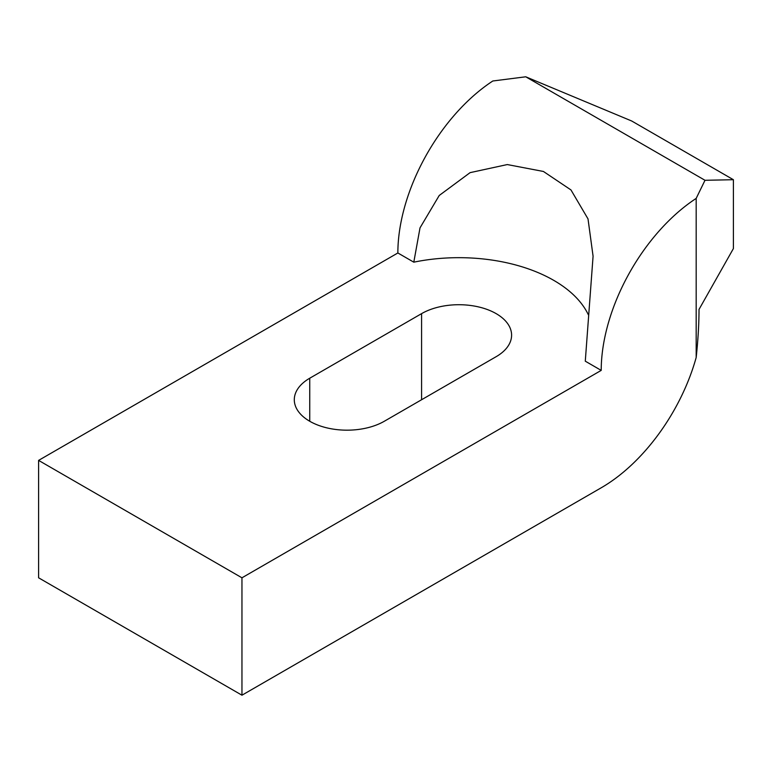 <?xml version="1.0" encoding="UTF-8"?>
<svg xmlns="http://www.w3.org/2000/svg" width="772" height="772" viewBox="0 0 772 772"><rect width="100%" height="100%" fill="white"/><g stroke="black" fill="none" stroke-linecap="round" stroke-linejoin="round"><path stroke-width="1.16" d="M696.18 357.513L696.18 198.404L705 180.291L733.4 179.712L733.4 248.565L699.017 309.437C699.007 323.922 698.062 339.95 696.18 357.513A143.795 83.019 -60 0 1 601.214 487.788L241.954 695.205L241.954 577.803L601.214 370.386L585.282 361.18L593.079 256.198L588.013 218.901L570.971 189.941L543.42 171.461L507.31 164.561L470.08 172.648L439.229 195.48L420.016 227.856L413.802 262.171A134.212 77.48 180 0 1 588.322 314.725M421.589 313.635A52.728 30.436 180 0 1 479.045 307.034A52.728 30.436 180 0 1 511.595 335.164A52.728 30.436 180 0 1 496.155 356.683L384.302 421.261A52.728 30.436 180 0 1 326.845 427.862A52.728 30.436 180 0 1 294.296 399.732A52.728 30.436 180 0 1 309.746 378.212L421.589 313.635L421.589 399.732M733.4 179.712L631.718 121.011L525.742 76.795L492.825 80.992A143.795 83.019 120 0 0 397.86 252.975L38.6 460.392L38.6 577.803L241.954 695.205M705 180.291L525.742 76.795M601.214 370.386A143.795 83.019 -60 0 1 696.18 198.404M413.802 262.171L397.86 252.975M241.954 577.803L38.6 460.392M309.746 421.261L309.746 378.212"/></g></svg>
